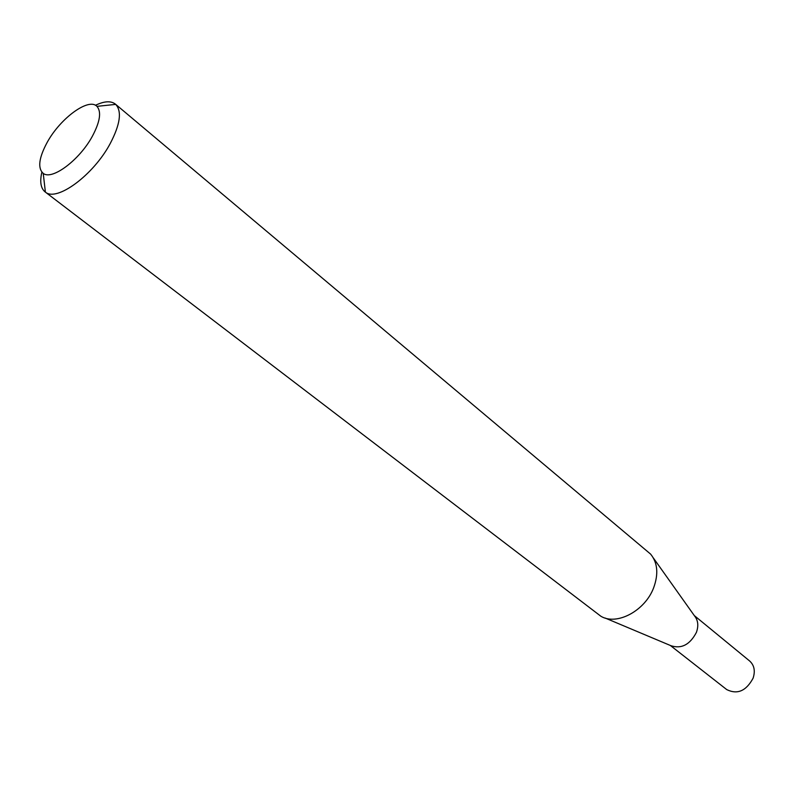 <?xml version="1.0" encoding="UTF-8"?>
<svg xmlns="http://www.w3.org/2000/svg" width="794" height="794" viewBox="0 0 794 794"><rect width="100%" height="100%" fill="white"/><g stroke="black" fill="none" stroke-linecap="round" stroke-linejoin="round"><path stroke-width="1.19" d="M653.313 557.904L694.651 616.075C698.105 620.392 698.7 625.821 696.427 632.342C689.956 644.698 681.451 649.155 670.91 645.701L605.127 618.03M694.293 615.568L749.645 660.995C754.27 665.233 755.422 670.96 753.099 678.185C746.171 691.018 737.378 694.819 726.728 689.589L670.344 645.462M95.459 105.294C104.312 101.056 110.971 100.679 115.428 104.143L650.643 554.143C657.611 562.767 658.633 573.913 653.72 587.57C645.244 610.765 616.73 625.93 600.869 616.243L45.099 191.9C40.742 188.307 39.67 181.727 41.864 172.159M47.253 142.245C38.856 157.808 37.507 168.189 43.223 173.37C51.938 180.635 79.559 160.031 92.362 136.25C100.084 121.68 101.602 111.716 96.937 106.356C88.739 97.404 60.413 118.177 47.253 142.245M115.428 104.143L115.716 104.391C122.058 111.388 120.202 124.489 110.138 143.694C93.384 175.137 56.791 202.033 45.397 192.128L45.099 191.9M43.223 173.37L45.397 192.128M96.937 106.356L115.716 104.391"/></g></svg>
